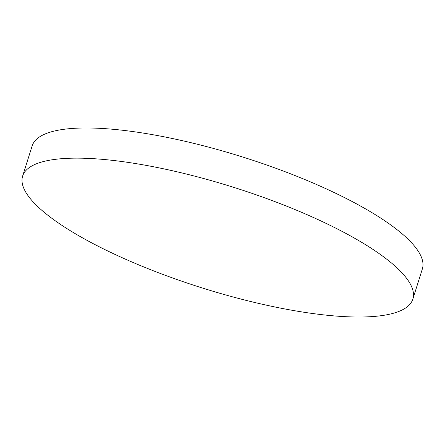 <?xml version="1.0" encoding="UTF-8"?>
<svg xmlns="http://www.w3.org/2000/svg" width="445" height="445" viewBox="0 0 445 445"><rect width="100%" height="100%" fill="white"/><g stroke="black" fill="none" stroke-linecap="round" stroke-linejoin="round"><path stroke-width="0.67" d="M22.639 176.064L32.151 145.904A204.572 52.71 17.5 0 1 337.26 194.026A204.572 52.71 17.5 0 1 422.361 268.936L412.849 299.096A204.572 52.71 17.5 0 1 107.74 250.974A204.572 52.71 17.5 0 1 22.639 176.064A204.572 52.71 17.5 0 1 327.754 224.191A204.572 52.71 17.5 0 1 412.849 299.096"/></g></svg>
